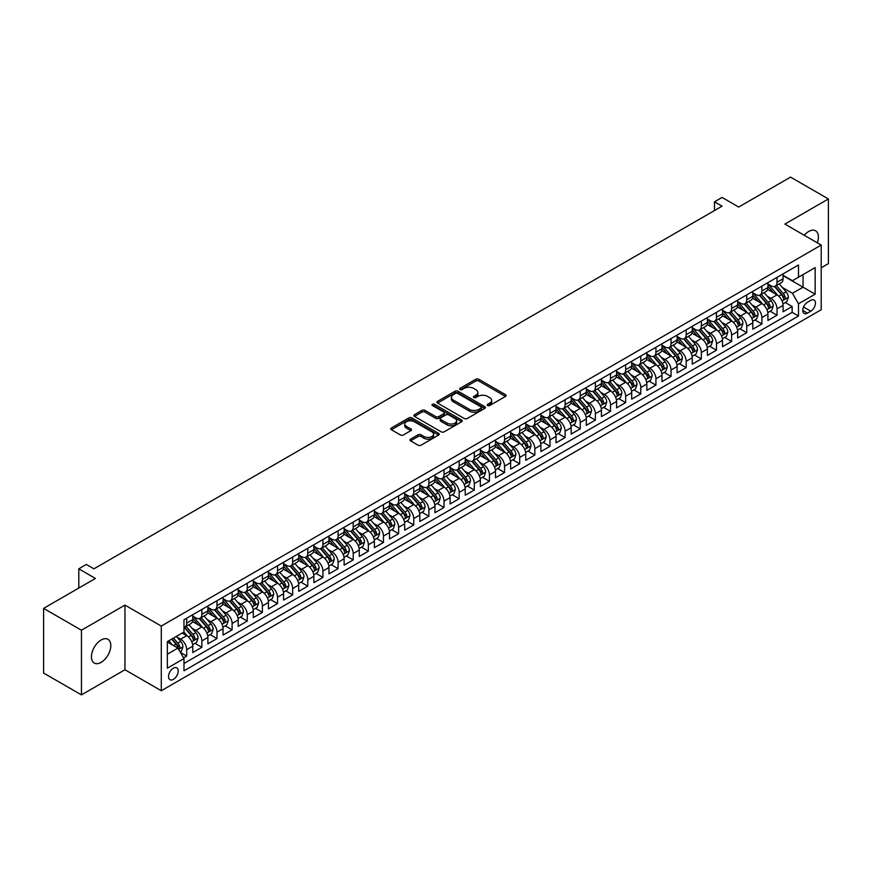 <?xml version="1.0" encoding="UTF-8"?>
<svg xmlns="http://www.w3.org/2000/svg" width="872" height="872" viewBox="0 0 872 872"><rect width="100%" height="100%" fill="white"/><g stroke="black" fill="none" stroke-linecap="round" stroke-linejoin="round"><path stroke-width="1.31" d="M487.655 405.524A1.472 0.85 0 0 0 489.737 405.524L505.52 396.411A2.104 1.21 0 0 0 506.142 395.55A2.104 1.21 0 0 0 505.52 394.7L478.783 379.255A2.104 1.21 0 0 0 475.807 379.255L460.024 388.367A1.472 0.85 0 0 0 459.588 388.977A1.472 0.85 0 0 0 460.024 389.577A1.472 0.85 0 0 0 462.106 389.577L464.144 388.389A6.725 3.88 0 0 1 473.649 388.389L475.883 389.675A6.725 3.88 0 0 1 477.856 392.422A6.725 3.88 0 0 1 475.883 395.169L473.834 396.346A1.472 0.85 0 0 0 473.409 396.945A1.472 0.85 0 0 0 473.834 397.545A1.472 0.85 0 0 0 475.916 397.545L477.965 396.368A6.725 3.88 0 0 1 487.47 396.368L489.704 397.654A6.725 3.88 0 0 1 491.666 400.401A6.725 3.88 0 0 1 489.704 403.147L487.655 404.325A1.472 0.85 0 0 0 487.23 404.924A1.472 0.85 0 0 0 487.655 405.524L487.655 404.325M101.119 662.371A13.701 7.913 120 0 0 110.068 650.305A13.701 7.913 120 0 0 107.965 639.329A13.701 7.913 120 0 0 101.119 640.004A13.701 7.913 120 0 0 92.17 652.082A13.701 7.913 120 0 0 94.263 663.058A13.701 7.913 120 0 0 101.119 662.371M817.326 242.819A13.701 7.913 120 0 0 815.571 230.797A13.701 7.913 120 0 0 808.726 231.472A13.701 7.913 120 0 0 804.278 235.287M173.386 679.375A6.845 3.957 120 0 0 177.866 673.337A6.845 3.957 120 0 0 176.82 667.843A6.845 3.957 120 0 0 173.386 668.192A6.845 3.957 120 0 0 168.917 674.22A6.845 3.957 120 0 0 169.964 679.713A6.845 3.957 120 0 0 173.386 679.375M410.581 439.128A2.104 1.21 0 0 0 409.971 439.989A2.104 1.21 0 0 0 410.581 440.851L418.091 445.178A2.104 1.21 0 0 0 421.056 445.178L438.594 435.052A2.104 1.21 0 0 0 439.205 434.202A2.104 1.21 0 0 0 438.594 433.34L411.846 417.895A2.104 1.21 0 0 0 408.881 417.895L391.343 428.021A2.104 1.21 0 0 0 390.732 428.882A2.104 1.21 0 0 0 391.343 429.733L400.412 434.965A2.104 1.21 0 0 0 403.376 434.965L410.886 430.637A2.104 1.21 0 0 0 411.497 429.776A2.104 1.21 0 0 0 410.886 428.926L406.385 426.332A5.624 3.248 0 0 1 404.739 424.032A5.624 3.248 0 0 1 408.216 421.034A5.624 3.248 0 0 1 414.342 421.743L431.945 431.902A5.624 3.248 0 0 1 433.591 434.202A5.624 3.248 0 0 1 430.114 437.199A5.624 3.248 0 0 1 423.999 436.49L421.056 434.801A2.104 1.21 0 0 0 418.091 434.801L410.581 439.128L410.581 440.851L418.091 436.545L418.091 434.801M821.206 267.78L828.4 263.627L828.4 198.958L790.555 177.114L738.715 207.046L722.071 197.432L714.506 201.803L722.071 206.174L93.925 568.827L86.361 564.457L78.796 568.827L78.796 588.055M81.445 630.216L81.445 694.886L124.958 669.761L124.958 605.092L81.445 630.216L43.6 608.373L95.44 578.441L78.796 568.827M124.958 605.092L161.287 626.063L821.206 245.065L821.206 309.724L161.287 690.733L161.287 626.063M828.4 198.958L784.887 224.082L821.206 245.065M464.296 418.506A2.104 1.21 0 0 0 467.261 418.506L484.799 408.379A2.104 1.21 0 0 0 485.41 407.518A2.104 1.21 0 0 0 484.799 406.668L458.051 391.223A2.104 1.21 0 0 0 455.086 391.223L437.548 401.349A2.104 1.21 0 0 0 436.937 402.199A2.104 1.21 0 0 0 437.548 403.06L464.296 418.506M433.013 405.84A1.472 0.85 0 0 1 434.507 406.058L461.67 421.732L444.164 431.836A2.104 1.21 0 0 1 441.188 431.836L414.451 416.402L414.451 414.68A2.104 1.21 0 0 0 413.829 415.541A2.104 1.21 0 0 0 414.451 416.402M414.451 414.68L421.95 410.352A2.104 1.21 0 0 1 424.926 410.352L435.771 416.609A2.104 1.21 0 0 0 438.736 416.609L443.717 413.742A2.104 1.21 0 0 0 444.328 412.881A2.104 1.21 0 0 0 443.717 412.02L432.425 405.502A1.472 0.85 0 0 1 432 404.902A1.472 0.85 0 0 1 432.904 404.118A1.472 0.85 0 0 1 434.507 404.303L461.691 419.999A2.104 1.21 0 0 1 462.313 420.86A2.104 1.21 0 0 1 461.691 421.721L461.691 419.999M81.445 694.886L43.6 673.042L43.6 608.373M183.567 657.859L186.706 656.038L180.428 652.409M176.853 636.985L180.657 639.176A8.567 4.949 60 0 1 186.706 649.662L192.767 646.163L192.767 652.539L201.846 647.297L194.957 643.329M191.993 628.243L195.797 630.434A8.567 4.949 60 0 1 201.846 640.92L207.896 637.432L207.896 643.808L216.986 638.566L210.098 634.587M207.133 619.502L210.926 621.692A8.567 4.949 60 0 1 216.986 632.178L223.036 628.69L223.036 635.067L232.115 629.824L225.227 625.845M222.262 610.76L226.066 612.962A8.567 4.949 60 0 1 232.115 623.447L238.176 619.948L238.176 626.325L247.256 621.082L240.367 617.114M237.402 602.029L241.195 604.22A8.567 4.949 60 0 1 247.256 614.706L253.305 611.207L253.305 617.594L262.396 612.351L255.507 608.373M252.531 593.287L256.335 595.478A8.567 4.949 60 0 1 262.396 605.964L268.445 602.476L268.445 608.852L277.525 603.609L270.636 599.631M267.671 584.545L271.475 586.747A8.567 4.949 60 0 1 277.525 597.233L283.585 593.734L283.585 600.11L292.665 594.868L285.776 590.889M282.811 575.814L286.605 578.005A8.567 4.949 60 0 1 292.665 588.491L298.715 584.992L298.715 591.369L307.794 586.126L300.916 582.158M297.941 567.072L301.745 569.263A8.567 4.949 60 0 1 307.794 579.749L313.855 576.261L313.855 582.638L322.934 577.395L316.046 573.416M313.081 558.331L316.885 560.522A8.567 4.949 60 0 1 322.934 571.007L328.984 567.519L328.984 573.896L338.074 568.653L331.186 564.674M328.221 549.589L332.014 551.791A8.567 4.949 60 0 1 338.074 562.277L344.124 558.778L344.124 565.154L353.204 559.911L346.315 555.944M343.35 540.858L347.154 543.049A8.567 4.949 60 0 1 353.204 553.535L359.264 550.036L359.264 556.423L368.344 551.18L361.455 547.202M358.49 532.116L362.283 534.307A8.567 4.949 60 0 1 368.344 544.793L374.393 541.305L374.393 547.681L383.473 542.438L376.595 538.46M373.619 523.374L377.423 525.576A8.567 4.949 60 0 1 383.473 536.062L389.533 532.563L389.533 538.94L398.613 533.697L391.724 529.718M388.759 514.644L392.563 516.834A8.567 4.949 60 0 1 398.613 527.32L404.673 523.821L404.673 530.198L413.753 524.955L406.864 520.987M403.9 505.902L407.693 508.093A8.567 4.949 60 0 1 413.753 518.578L419.803 515.09L419.803 521.467L428.882 516.224L422.004 512.245M419.029 497.16L422.833 499.351A8.567 4.949 60 0 1 428.882 509.837L434.943 506.349L434.943 512.725L444.022 507.482L437.134 503.504M434.169 488.418L437.973 490.62A8.567 4.949 60 0 1 444.022 501.106L450.072 497.607L450.072 503.983L459.163 498.74L452.274 494.773M449.298 479.687L453.102 481.878A8.567 4.949 60 0 1 459.163 492.364L465.212 488.865L465.212 495.252L474.292 490.01L467.403 486.031M464.438 470.945L468.242 473.136A8.567 4.949 60 0 1 474.292 483.622L480.352 480.134L480.352 486.511L489.432 481.268L482.543 477.289M479.578 462.204L483.371 464.405A8.567 4.949 60 0 1 489.432 474.891L495.481 471.392L495.481 477.769L504.561 472.526L497.683 468.547M494.707 453.473L498.512 455.664A8.567 4.949 60 0 1 504.561 466.149L510.621 462.651L510.621 469.038L519.701 463.784L512.812 459.817M509.848 444.731L513.652 446.922A8.567 4.949 60 0 1 519.701 457.408L525.762 453.92L525.762 460.296L534.841 455.053L527.952 451.075M524.988 435.989L528.781 438.18A8.567 4.949 60 0 1 534.841 448.677L540.891 445.178L540.891 451.554L549.97 446.311L543.082 442.333M540.117 427.247L543.921 429.449A8.567 4.949 60 0 1 549.97 439.935L556.031 436.436L556.031 442.813L565.111 437.57L558.222 433.602M555.257 418.516L559.05 420.707A8.567 4.949 60 0 1 565.111 431.193L571.16 427.694L571.16 434.082L580.251 428.839L573.362 424.86M570.386 409.775L574.19 411.966A8.567 4.949 60 0 1 580.251 422.451L586.3 418.963L586.3 425.34L595.38 420.097L588.491 416.118M585.526 401.033L589.33 403.235A8.567 4.949 60 0 1 595.38 413.72L601.44 410.222L601.44 416.598L610.52 411.355L603.631 407.377M600.666 392.302L604.46 394.493A8.567 4.949 60 0 1 610.52 404.979L616.569 401.48L616.569 407.867L625.649 402.613L618.771 398.646M615.796 383.56L619.6 385.751A8.567 4.949 60 0 1 625.649 396.237L631.71 392.749L631.71 399.125L640.789 393.882L633.9 389.904M630.936 374.818L634.74 377.009A8.567 4.949 60 0 1 640.789 387.506L646.839 384.007L646.839 390.384L655.929 385.141L649.041 381.162M646.076 366.077L649.869 368.278A8.567 4.949 60 0 1 655.929 378.764L661.979 375.265L661.979 381.642L671.058 376.399L664.17 372.431M661.205 357.346L665.009 359.537A8.567 4.949 60 0 1 671.058 370.022L677.119 366.523L677.119 372.911L686.199 367.668L679.31 363.689M676.345 348.604L680.138 350.795A8.567 4.949 60 0 1 686.199 361.281L692.248 357.793L692.248 364.169L701.339 358.926L694.45 354.948M691.474 339.862L695.278 342.064A8.567 4.949 60 0 1 701.339 352.55L707.388 349.051L707.388 355.427L716.468 350.184L709.579 346.206M706.614 331.131L710.418 333.322A8.567 4.949 60 0 1 716.468 343.808L722.528 340.309L722.528 346.696L731.608 341.443L724.719 337.475M721.754 322.389L725.548 324.58A8.567 4.949 60 0 1 731.608 335.066L737.658 331.578L737.658 337.955L746.737 332.712L739.859 328.733M736.884 313.648L740.688 315.838A8.567 4.949 60 0 1 746.737 326.335L752.798 322.836L752.798 329.213L761.877 323.97L754.989 319.991M752.024 304.906L755.828 307.108A8.567 4.949 60 0 1 761.877 317.593L767.927 314.094L767.927 320.471L777.017 315.228L777.017 308.852A8.567 4.949 -120 0 0 770.957 298.366L767.164 296.175M770.129 311.26L777.017 315.228M192.767 646.163A8.567 4.949 -120 0 0 186.706 635.677L182.172 633.061M207.896 637.432A8.567 4.949 -120 0 0 201.846 626.935L192.483 621.54M223.036 628.69A8.567 4.949 -120 0 0 216.986 618.204L207.623 612.798M238.176 619.948A8.567 4.949 -120 0 0 232.115 609.463L222.763 604.056M253.305 611.207A8.567 4.949 -120 0 0 247.256 600.721L237.893 595.314M268.445 602.476A8.567 4.949 -120 0 0 262.396 591.99L253.033 586.584M283.585 593.734A8.567 4.949 -120 0 0 277.525 583.248L268.162 577.842M298.715 584.992A8.567 4.949 -120 0 0 292.665 574.506L283.302 569.1M313.855 576.261A8.567 4.949 -120 0 0 307.794 565.764L298.442 560.369M328.984 567.519A8.567 4.949 -120 0 0 322.934 557.034L313.571 551.627M344.124 558.778A8.567 4.949 -120 0 0 338.074 548.292L328.711 542.885M359.264 550.036A8.567 4.949 -120 0 0 353.204 539.55L343.841 534.155M374.393 541.305A8.567 4.949 -120 0 0 368.344 530.819L358.981 525.413M389.533 532.563A8.567 4.949 -120 0 0 383.473 522.077L374.121 516.671M404.673 523.821A8.567 4.949 -120 0 0 398.613 513.336L389.25 507.929M419.803 515.09A8.567 4.949 -120 0 0 413.753 504.594L404.39 499.198M434.943 506.349A8.567 4.949 -120 0 0 428.882 495.863L419.53 490.456M450.072 497.607A8.567 4.949 -120 0 0 444.022 487.121L434.659 481.715M465.212 488.865A8.567 4.949 -120 0 0 459.163 478.379L449.799 472.984M480.352 480.134A8.567 4.949 -120 0 0 474.292 469.648L464.929 464.242M495.481 471.392A8.567 4.949 -120 0 0 489.432 460.907L480.069 455.5M510.621 462.651A8.567 4.949 -120 0 0 504.561 452.165L495.209 446.758M525.762 453.92A8.567 4.949 -120 0 0 519.701 443.423L510.338 438.027M540.891 445.178A8.567 4.949 -120 0 0 534.841 434.692L525.478 429.286M556.031 436.436A8.567 4.949 -120 0 0 549.97 425.95L540.618 420.544M571.16 427.694A8.567 4.949 -120 0 0 565.111 417.208L555.747 411.813M586.3 418.963A8.567 4.949 -120 0 0 580.251 408.478L570.888 403.071M601.44 410.222A8.567 4.949 -120 0 0 595.38 399.736L586.017 394.329M616.569 401.48A8.567 4.949 -120 0 0 610.52 390.994L601.157 385.588M631.71 392.749A8.567 4.949 -120 0 0 625.649 382.252L616.297 376.857M646.839 384.007A8.567 4.949 -120 0 0 640.789 373.521L631.426 368.115M661.979 375.265A8.567 4.949 -120 0 0 655.929 364.779L646.566 359.373M677.119 366.523A8.567 4.949 -120 0 0 671.058 356.038L661.706 350.642M692.248 357.793A8.567 4.949 -120 0 0 686.199 347.307L676.836 341.9M707.388 349.051A8.567 4.949 -120 0 0 701.339 338.565L691.976 333.159M722.528 340.309A8.567 4.949 -120 0 0 716.468 329.823L707.105 324.417M737.658 331.578A8.567 4.949 -120 0 0 731.608 321.081L722.245 315.686M752.798 322.836A8.567 4.949 -120 0 0 746.737 312.35L737.385 306.944M767.927 314.094A8.567 4.949 -120 0 0 761.877 303.609L752.514 298.202M810.764 300.371L807.439 302.301A6.638 3.826 120 0 0 803.101 308.143A6.638 3.826 120 0 0 804.115 313.462A6.638 3.826 120 0 0 807.439 313.135L810.764 311.217A6.638 3.826 120 0 0 815.102 305.363A6.638 3.826 120 0 0 814.088 300.044A6.638 3.826 120 0 0 810.764 300.371M167.337 654.207L177.932 648.092L183.981 658.578L183.981 670.808L798.501 316.024L798.501 303.783L792.452 293.297L782.293 287.433M183.981 658.578L167.337 668.192L167.337 641.618L183.981 632.004L183.981 619.774L798.501 264.979L798.501 277.22L815.157 267.606L815.157 294.169L798.501 303.783M192.767 616.101L195.797 617.856A8.567 4.949 60 0 0 200.07 618.281L206.13 614.782A8.567 4.949 -120 0 0 207.896 610.858L207.896 605.964M207.896 607.37L210.926 609.114A8.567 4.949 60 0 0 215.21 609.539L221.259 606.04A8.567 4.949 -120 0 0 223.036 602.127L223.036 597.233M223.036 598.628L226.066 600.372A8.567 4.949 60 0 0 230.35 600.797L236.399 597.298A8.567 4.949 -120 0 0 238.176 593.385L238.176 588.491M238.176 589.886L241.195 591.641A8.567 4.949 60 0 0 245.479 592.055L251.539 588.567A8.567 4.949 -120 0 0 253.305 584.643L253.305 579.749M253.305 581.144L256.335 582.899A8.567 4.949 60 0 0 260.619 583.324L266.669 579.826A8.567 4.949 -120 0 0 268.445 575.902L268.445 571.007M268.445 572.413L271.475 574.158A8.567 4.949 60 0 0 275.748 574.583L281.809 571.084A8.567 4.949 -120 0 0 283.585 567.171L283.585 562.277M283.585 563.672L286.605 565.416A8.567 4.949 60 0 0 290.888 565.841L296.949 562.353A8.567 4.949 -120 0 0 298.715 558.429L298.715 553.535M298.715 554.93L301.745 556.685A8.567 4.949 60 0 0 306.028 557.11L312.078 553.611A8.567 4.949 -120 0 0 313.855 549.687L313.855 544.793M313.855 546.199L316.885 547.943A8.567 4.949 60 0 0 321.158 548.368L327.218 544.869A8.567 4.949 -120 0 0 328.984 540.956L328.984 536.062M328.984 537.457L332.014 539.201A8.567 4.949 60 0 0 336.298 539.626L342.347 536.127A8.567 4.949 -120 0 0 344.124 532.214L344.124 527.32M344.124 528.715L347.154 530.47A8.567 4.949 60 0 0 351.438 530.885L357.487 527.397A8.567 4.949 -120 0 0 359.264 523.473L359.264 518.578M359.264 519.974L362.283 521.729A8.567 4.949 60 0 0 366.567 522.154L372.627 518.655A8.567 4.949 -120 0 0 374.393 514.731L374.393 509.837M374.393 511.243L377.423 512.987A8.567 4.949 60 0 0 381.707 513.412L387.757 509.913A8.567 4.949 -120 0 0 389.533 506L389.533 501.106M389.533 502.501L392.563 504.245A8.567 4.949 60 0 0 396.836 504.67L402.897 501.182A8.567 4.949 -120 0 0 404.673 497.258L404.673 492.364M404.673 493.759L407.693 495.514A8.567 4.949 60 0 0 411.976 495.939L418.026 492.44A8.567 4.949 -120 0 0 419.803 488.516L419.803 483.622M419.803 485.028L422.833 486.772A8.567 4.949 60 0 0 427.117 487.197L433.166 483.698A8.567 4.949 -120 0 0 434.943 479.785L434.943 474.891M434.943 476.286L437.973 478.03A8.567 4.949 60 0 0 442.246 478.456L448.306 474.957A8.567 4.949 -120 0 0 450.072 471.043L450.072 466.149M450.072 467.545L453.102 469.3A8.567 4.949 60 0 0 457.386 469.714L463.435 466.226A8.567 4.949 -120 0 0 465.212 462.302L465.212 457.408M465.212 458.803L468.242 460.558A8.567 4.949 60 0 0 472.526 460.983L478.575 457.484A8.567 4.949 -120 0 0 480.352 453.56L480.352 448.666M480.352 450.072L483.371 451.816A8.567 4.949 60 0 0 487.655 452.241L493.716 448.742A8.567 4.949 -120 0 0 495.481 444.829L495.481 439.935M495.481 441.33L498.512 443.074A8.567 4.949 60 0 0 502.795 443.499L508.845 440.011A8.567 4.949 -120 0 0 510.621 436.087L510.621 431.193M510.621 432.588L513.652 434.343A8.567 4.949 60 0 0 517.924 434.768L523.985 431.269A8.567 4.949 -120 0 0 525.762 427.345L525.762 422.451M525.762 423.857L528.781 425.601A8.567 4.949 60 0 0 533.065 426.027L539.114 422.528A8.567 4.949 -120 0 0 540.891 418.615L540.891 413.72M540.891 415.116L543.921 416.86A8.567 4.949 60 0 0 548.205 417.285L554.254 413.786A8.567 4.949 -120 0 0 556.031 409.873L556.031 404.979M556.031 406.374L559.05 408.129A8.567 4.949 60 0 0 563.334 408.543L569.394 405.055A8.567 4.949 -120 0 0 571.16 401.131L571.16 396.237M571.16 397.632L574.19 399.387A8.567 4.949 60 0 0 578.474 399.812L584.523 396.313A8.567 4.949 -120 0 0 586.3 392.389L586.3 387.495M586.3 388.901L589.33 390.645A8.567 4.949 60 0 0 593.603 391.07L599.663 387.571A8.567 4.949 -120 0 0 601.44 383.658L601.44 378.764M601.44 380.159L604.46 381.903A8.567 4.949 60 0 0 608.743 382.328L614.804 378.84A8.567 4.949 -120 0 0 616.569 374.916L616.569 370.022M616.569 371.418L619.6 373.172A8.567 4.949 60 0 0 623.883 373.598L629.933 370.099A8.567 4.949 -120 0 0 631.71 366.175L631.71 361.281M631.71 362.687L634.74 364.431A8.567 4.949 60 0 0 639.013 364.856L645.073 361.357A8.567 4.949 -120 0 0 646.839 357.444L646.839 352.55M646.839 353.945L649.869 355.689A8.567 4.949 60 0 0 654.153 356.114L660.202 352.615A8.567 4.949 -120 0 0 661.979 348.702L661.979 343.808M661.979 345.203L665.009 346.958A8.567 4.949 60 0 0 669.293 347.372L675.342 343.884A8.567 4.949 -120 0 0 677.119 339.96L677.119 335.066M677.119 336.461L680.138 338.216A8.567 4.949 60 0 0 684.422 338.641L690.482 335.142A8.567 4.949 -120 0 0 692.248 331.218L692.248 326.324M692.248 327.73L695.278 329.474A8.567 4.949 60 0 0 699.562 329.899L705.612 326.401A8.567 4.949 -120 0 0 707.388 322.487L707.388 317.593M707.388 318.988L710.418 320.733A8.567 4.949 60 0 0 714.691 321.158L720.752 317.67A8.567 4.949 -120 0 0 722.528 313.746L722.528 308.852M722.528 310.247L725.548 312.002A8.567 4.949 60 0 0 729.831 312.427L735.892 308.928A8.567 4.949 -120 0 0 737.658 305.004L737.658 300.11M737.658 301.516L740.688 303.26A8.567 4.949 60 0 0 744.971 303.685L751.021 300.186A8.567 4.949 -120 0 0 752.798 296.273L752.798 291.379M752.798 292.774L755.828 294.518A8.567 4.949 60 0 0 760.101 294.943L766.161 291.444A8.567 4.949 -120 0 0 767.927 287.531L767.927 282.637M183.981 663.472L792.147 312.35L792.147 306.497L783.067 311.74L783.067 305.353A8.567 4.949 -120 0 0 777.017 294.867L767.654 289.471M767.927 284.032L770.957 285.787A8.567 4.949 -120 0 0 775.241 286.201A8.567 4.949 -120 0 0 777.017 282.288L777.017 277.394M775.241 286.201L781.29 282.713A8.567 4.949 -120 0 0 783.067 278.789L783.067 273.895M186.706 618.204L186.706 623.099A8.567 4.949 60 0 1 184.94 627.012A8.567 4.949 60 0 1 183.981 627.36M184.94 627.012L190.99 623.524A8.567 4.949 -120 0 0 192.767 619.6L192.767 614.706M201.846 609.463L201.846 614.357A8.567 4.949 60 0 1 200.07 618.281M216.986 600.721L216.986 605.615A8.567 4.949 60 0 1 215.21 609.539M232.115 591.99L232.115 596.884A8.567 4.949 60 0 1 230.35 600.797M247.256 583.248L247.256 588.142A8.567 4.949 60 0 1 245.479 592.055M262.396 574.506L262.396 579.4A8.567 4.949 60 0 1 260.619 583.324M277.525 565.764L277.525 570.659A8.567 4.949 60 0 1 275.748 574.583M292.665 557.034L292.665 561.928A8.567 4.949 60 0 1 290.888 565.841M307.794 548.292L307.794 553.186A8.567 4.949 60 0 1 306.028 557.11M322.934 539.55L322.934 544.444A8.567 4.949 60 0 1 321.158 548.368M338.074 530.819L338.074 535.713A8.567 4.949 60 0 1 336.298 539.626M353.204 522.077L353.204 526.971A8.567 4.949 60 0 1 351.438 530.885M368.344 513.336L368.344 518.23A8.567 4.949 60 0 1 366.567 522.154M383.473 504.594L383.473 509.488A8.567 4.949 60 0 1 381.707 513.412M398.613 495.863L398.613 500.757A8.567 4.949 60 0 1 396.836 504.67M413.753 487.121L413.753 492.015A8.567 4.949 60 0 1 411.976 495.939M428.882 478.379L428.882 483.273A8.567 4.949 60 0 1 427.117 487.197M444.022 469.648L444.022 474.542A8.567 4.949 60 0 1 442.246 478.456M459.163 460.907L459.163 465.801A8.567 4.949 60 0 1 457.386 469.714M474.292 452.165L474.292 457.059A8.567 4.949 60 0 1 472.526 460.983M489.432 443.423L489.432 448.317A8.567 4.949 60 0 1 487.655 452.241M504.561 434.692L504.561 439.586A8.567 4.949 60 0 1 502.795 443.499M519.701 425.95L519.701 430.844A8.567 4.949 60 0 1 517.924 434.768M534.841 417.208L534.841 422.103A8.567 4.949 60 0 1 533.065 426.027M549.97 408.478L549.97 413.372A8.567 4.949 60 0 1 548.205 417.285M565.111 399.736L565.111 404.63A8.567 4.949 60 0 1 563.334 408.543M580.251 390.994L580.251 395.888A8.567 4.949 60 0 1 578.474 399.812M595.38 382.252L595.38 387.146A8.567 4.949 60 0 1 593.603 391.07M610.52 373.521L610.52 378.415A8.567 4.949 60 0 1 608.743 382.328M625.649 364.779L625.649 369.673A8.567 4.949 60 0 1 623.883 373.598M640.789 356.038L640.789 360.932A8.567 4.949 60 0 1 639.013 364.856M655.929 347.307L655.929 352.201A8.567 4.949 60 0 1 654.153 356.114M671.058 338.565L671.058 343.459A8.567 4.949 60 0 1 669.293 347.372M686.199 329.823L686.199 334.717A8.567 4.949 60 0 1 684.422 338.641M701.339 321.081L701.339 325.975A8.567 4.949 60 0 1 699.562 329.899M716.468 312.35L716.468 317.245A8.567 4.949 60 0 1 714.691 321.158M731.608 303.609L731.608 308.503A8.567 4.949 60 0 1 729.831 312.427M746.737 294.867L746.737 299.761A8.567 4.949 60 0 1 744.971 303.685M761.877 286.136L761.877 291.03A8.567 4.949 60 0 1 760.101 294.943M761.877 317.593L761.877 323.97M746.737 326.335L746.737 332.712M731.608 335.066L731.608 341.443M716.468 343.808L716.468 350.184M701.339 352.55L701.339 358.926M686.199 361.281L686.199 367.668M671.058 370.022L671.058 376.399M655.929 378.764L655.929 385.141M640.789 387.506L640.789 393.882M625.649 396.237L625.649 402.613M610.52 404.979L610.52 411.355M595.38 413.72L595.38 420.097M580.251 422.451L580.251 428.839M565.111 431.193L565.111 437.57M549.97 439.935L549.97 446.311M534.841 448.677L534.841 455.053M519.701 457.408L519.701 463.784M504.561 466.149L504.561 472.526M489.432 474.891L489.432 481.268M474.292 483.622L474.292 490.01M459.163 492.364L459.163 498.74M444.022 501.106L444.022 507.482M428.882 509.837L428.882 516.224M413.753 518.578L413.753 524.955M398.613 527.32L398.613 533.697M383.473 536.062L383.473 542.438M368.344 544.793L368.344 551.18M353.204 553.535L353.204 559.911M338.074 562.277L338.074 568.653M322.934 571.007L322.934 577.395M307.794 579.749L307.794 586.126M292.665 588.491L292.665 594.868M277.525 597.233L277.525 603.609M262.396 605.964L262.396 612.351M247.256 614.706L247.256 621.082M232.115 623.447L232.115 629.824M216.986 632.178L216.986 638.566M201.846 640.92L201.846 647.297M186.706 649.662L186.706 656.038M177.932 648.092L167.337 641.966M792.452 293.297L803.047 287.182L803.047 274.593L815.157 267.606M783.067 275.65L815.157 294.169M783.067 275.29L792.452 280.719L798.501 277.22M124.958 669.761L161.287 690.733M714.506 201.803L714.506 210.544M785.258 302.519L792.147 306.497M792.147 312.35L798.501 316.024M488.244 405.731L489.704 404.891A6.725 3.88 0 0 0 491.666 402.145L491.666 400.401M477.856 392.422L477.856 394.177A6.725 3.88 0 0 1 475.883 396.913L474.423 397.752M505.498 396.433L478.783 381.01A2.104 1.21 0 0 0 475.807 381.01L460.612 389.784M484.799 406.668L484.799 408.379L458.051 392.967A2.104 1.21 0 0 0 455.086 392.967L437.581 403.082M481.082 408.118A1.472 0.85 0 0 0 481.508 407.518A1.472 0.85 0 0 0 481.082 406.919L457.604 393.37A1.472 0.85 0 0 0 455.533 393.37L453.375 394.613A6.725 3.88 0 0 0 451.402 397.36A6.725 3.88 0 0 0 453.375 400.106L469.419 409.36A6.725 3.88 0 0 0 478.924 409.36L481.082 408.118L481.082 409.873A1.472 0.85 0 0 0 481.508 409.273L481.508 407.518M451.402 397.36L451.402 399.103A6.725 3.88 0 0 0 453.375 401.85L453.375 400.106M481.082 409.873L478.924 411.115A6.725 3.88 0 0 1 469.419 411.115L453.375 401.85M414.473 416.413L421.95 412.096L421.95 410.352M444.328 412.881L444.328 414.625A2.104 1.21 0 0 1 443.717 415.486L438.736 418.364A2.104 1.21 0 0 1 435.771 418.364L424.926 412.096A2.104 1.21 0 0 0 421.95 412.096M447.02 423.116A5.624 3.248 0 0 0 453.146 423.814A5.624 3.248 0 0 0 456.612 420.816A5.624 3.248 0 0 0 454.966 418.527L448.764 414.941A2.104 1.21 0 0 0 445.799 414.941L440.818 417.819A2.104 1.21 0 0 0 440.207 418.669A2.104 1.21 0 0 0 440.818 419.53L447.02 423.116L447.02 424.86A5.624 3.248 0 0 0 453.146 425.558A5.624 3.248 0 0 0 456.612 422.56L456.612 420.816M440.207 418.669L440.207 420.424A2.104 1.21 0 0 0 440.818 421.274L440.818 419.53M447.02 424.86L440.818 421.274M433.591 434.202L433.591 435.946A5.624 3.248 0 0 1 430.114 438.943A5.624 3.248 0 0 1 423.999 438.235L421.056 436.545A2.104 1.21 0 0 0 418.091 436.545M404.739 424.032L404.739 425.776A5.624 3.248 0 0 0 406.385 428.076L406.385 426.332M410.886 428.926L410.886 430.637L406.385 428.076M438.562 435.074L411.846 419.65A2.104 1.21 0 0 0 408.881 419.65L391.375 429.754L391.343 428.021M782.936 303.859L786.849 301.603L788.364 297.232A5.668 3.27 -120 0 0 786.152 291.902L779.241 283.901M777.857 295.423L769.649 285.929A16.372 9.45 -120 0 0 767.927 284.13M773.355 292.763L768.766 287.444A13.592 7.848 -120 0 0 767.927 286.539M774.467 286.517L781.465 294.616A5.668 3.27 60 0 1 783.481 298.518C784.342 299.663 784.942 299.314 785.301 297.472A5.668 3.27 -120 0 0 783.285 293.559L776.363 285.558M774.881 286.387L782.391 295.085A2.889 1.668 60 0 1 783.121 296.218L785.301 297.472M783.481 298.518L783.895 299.194M767.807 312.601L771.72 310.334L773.224 305.963A5.668 3.27 -120 0 0 771.022 300.644L764.101 292.632M762.717 304.165L754.52 294.671A16.372 9.45 -120 0 0 752.798 292.872M758.226 301.494L753.637 296.186A13.592 7.848 -120 0 0 752.798 295.27M759.338 295.248L766.325 303.347A5.668 3.27 60 0 1 768.352 307.26C769.202 308.405 769.812 308.045 770.161 306.214A5.668 3.27 -120 0 0 768.145 302.301L761.223 294.3M759.741 295.118L767.262 303.827A2.889 1.668 60 0 1 767.992 304.949L770.161 306.214M768.352 307.26L768.766 307.936M752.667 321.332L756.58 319.076L758.095 314.705A5.668 3.27 -120 0 0 755.882 309.386L748.972 301.374M747.587 312.906L739.38 303.402A16.372 9.45 -120 0 0 737.658 301.603M743.086 310.236L738.497 304.928A13.592 7.848 -120 0 0 737.658 304.012M744.198 303.99L751.195 312.089A5.668 3.27 60 0 1 753.212 316.002C754.062 317.136 754.672 316.787 755.032 314.945A5.668 3.27 -120 0 0 753.005 311.042L746.094 303.031M744.612 303.859L752.122 312.558A2.889 1.668 60 0 1 752.852 313.691L755.032 314.945M753.212 316.002L753.626 316.667M737.538 330.074L741.44 327.818L742.955 323.447A5.668 3.27 -120 0 0 740.753 318.117L733.832 310.116M732.447 321.637L724.251 312.143A16.372 9.45 -120 0 0 722.528 310.345M727.946 318.978L723.357 313.669A13.592 7.848 -120 0 0 722.528 312.754M729.057 312.732L736.055 320.831A5.668 3.27 60 0 1 738.083 324.733C738.933 325.877 739.532 325.529 739.892 323.686A5.668 3.27 -120 0 0 737.876 319.784L730.954 311.773M729.472 312.601L736.993 321.299A2.889 1.668 60 0 1 737.712 322.433L739.892 323.686M738.083 324.733L738.486 325.409M722.398 338.816L726.311 336.559L727.826 332.188A5.668 3.27 -120 0 0 725.613 326.858L718.692 318.847M717.307 330.379L709.11 320.885A16.372 9.45 -120 0 0 707.388 319.087M712.816 327.719L708.228 322.4A13.592 7.848 -120 0 0 707.388 321.485M713.928 321.474L720.915 329.572A5.668 3.27 60 0 1 722.943 333.475C723.793 334.619 724.403 334.27 724.763 332.428A5.668 3.27 -120 0 0 722.735 328.515L715.825 320.515M714.332 321.332L721.853 330.041A2.889 1.668 60 0 1 722.583 331.164L724.763 332.428M722.943 333.475L723.357 334.15M707.257 347.547L711.171 345.29L712.686 340.919A5.668 3.27 -120 0 0 710.473 335.6L703.562 327.589M702.178 339.121L693.97 329.627A16.372 9.45 -120 0 0 692.248 327.818M697.676 336.45L693.087 331.142A13.592 7.848 -120 0 0 692.248 330.226M698.788 330.205L705.786 338.303A5.668 3.27 60 0 1 707.802 342.216C708.663 343.35 709.263 343.001 709.623 341.17A5.668 3.27 -120 0 0 707.595 337.257L700.685 329.245M699.202 330.074L706.712 338.772A2.889 1.668 60 0 1 707.443 339.906L709.623 341.17M707.802 342.216L708.217 342.881M692.128 356.288L696.041 354.032L697.546 349.661A5.668 3.27 -120 0 0 695.344 344.331L688.422 336.33M687.038 347.852L678.841 338.358A16.372 9.45 -120 0 0 677.119 336.559M682.536 345.192L677.958 339.884A13.592 7.848 -120 0 0 677.119 338.968M683.648 338.946L690.646 347.045A5.668 3.27 60 0 1 692.673 350.947C693.523 352.092 694.123 351.743 694.483 349.901A5.668 3.27 -120 0 0 692.466 345.999L685.545 337.987M684.062 338.816L691.583 347.514A2.889 1.668 60 0 1 692.313 348.647L694.483 349.901M692.673 350.947L693.087 351.623M676.988 365.03L680.901 362.774L682.416 358.403A5.668 3.27 -120 0 0 680.204 353.073L673.293 345.072M671.898 356.594L663.701 347.1A16.372 9.45 -120 0 0 661.979 345.301M667.407 353.934L662.818 348.615A13.592 7.848 -120 0 0 661.979 347.71M668.519 347.688L675.517 355.787A5.668 3.27 60 0 1 677.533 359.689C678.383 360.834 678.994 360.485 679.353 358.643A5.668 3.27 -120 0 0 677.326 354.73L670.415 346.729M668.933 347.557L676.443 356.256A2.889 1.668 60 0 1 677.173 357.389L679.353 358.643M677.533 359.689L677.947 360.365M661.848 373.772L665.761 371.505L667.276 367.134A5.668 3.27 -120 0 0 665.063 361.815L658.153 353.803M656.769 365.335L648.561 355.841A16.372 9.45 -120 0 0 646.839 354.032M652.267 362.665L647.678 357.357A13.592 7.848 -120 0 0 646.839 356.441M653.379 356.419L660.377 364.518A5.668 3.27 60 0 1 662.393 368.431C663.254 369.575 663.854 369.216 664.213 367.385A5.668 3.27 -120 0 0 662.197 363.471L655.275 355.471M653.793 356.288L661.314 364.997A2.889 1.668 60 0 1 662.033 366.12L664.213 367.385M662.393 368.431L662.807 369.107M646.719 382.503L650.632 380.247L652.136 375.876A5.668 3.27 -120 0 0 649.934 370.556L643.013 362.545M641.629 374.077L633.432 364.572A16.372 9.45 -120 0 0 631.71 362.774M637.138 371.407L632.549 366.098A13.592 7.848 -120 0 0 631.71 365.183M638.25 365.161L645.236 373.26A5.668 3.27 60 0 1 647.264 377.173C648.114 378.306 648.724 377.958 649.084 376.115A5.668 3.27 -120 0 0 647.057 372.213L640.135 364.202M638.653 365.03L646.174 373.728A2.889 1.668 60 0 1 646.904 374.862L649.084 376.115M647.264 377.173L647.678 377.838M631.579 391.245L635.492 388.988L637.007 384.617A5.668 3.27 -120 0 0 634.794 379.287L627.884 371.287M626.499 382.808L618.292 373.314A16.372 9.45 -120 0 0 616.569 371.516M621.998 380.148L617.409 374.84A13.592 7.848 -120 0 0 616.569 373.925M623.109 373.903L630.107 382.001A5.668 3.27 60 0 1 632.124 385.904C632.974 387.048 633.584 386.699 633.944 384.857A5.668 3.27 -120 0 0 631.917 380.955L625.006 372.944M623.524 373.772L631.034 382.47A2.889 1.668 60 0 1 631.764 383.604L633.944 384.857M632.124 385.904L632.538 386.579M616.449 399.986L620.352 397.73L621.867 393.359A5.668 3.27 -120 0 0 619.665 388.029L612.744 380.018M611.359 391.55L603.162 382.056A16.372 9.45 -120 0 0 601.44 380.257M606.858 388.879L602.269 383.571A13.592 7.848 -120 0 0 601.44 382.655M607.969 382.645L614.967 390.743A5.668 3.27 60 0 1 616.995 394.645C617.845 395.79 618.444 395.441 618.804 393.599A5.668 3.27 -120 0 0 616.787 389.686L609.866 381.685M608.384 382.503L615.904 391.212A2.889 1.668 60 0 1 616.624 392.335L618.804 393.599M616.995 394.645L617.398 395.321M601.309 408.717L605.223 406.461L606.738 402.09A5.668 3.27 -120 0 0 604.525 396.771L597.603 388.759M596.219 400.292L588.022 390.798A16.372 9.45 -120 0 0 586.3 388.988M591.728 397.621L587.139 392.313A13.592 7.848 -120 0 0 586.3 391.397M592.84 391.375L599.827 399.474A5.668 3.27 60 0 1 601.854 403.387C602.705 404.521 603.315 404.172 603.675 402.341A5.668 3.27 -120 0 0 601.647 398.428L594.737 390.416M593.243 391.245L600.764 399.943A2.889 1.668 60 0 1 601.495 401.076L603.675 402.341M601.854 403.387L602.269 404.052M586.169 417.459L590.082 415.203L591.598 410.832A5.668 3.27 -120 0 0 589.385 405.502L582.474 397.501M581.09 409.023L572.882 399.529A16.372 9.45 -120 0 0 571.16 397.73M576.588 406.363L571.999 401.055A13.592 7.848 -120 0 0 571.16 400.139M577.7 400.117L584.698 408.216A5.668 3.27 60 0 1 586.714 412.118C587.575 413.263 588.175 412.914 588.535 411.072A5.668 3.27 -120 0 0 586.507 407.17L579.597 399.158M578.114 399.986L585.624 408.685A2.889 1.668 60 0 1 586.355 409.818L588.535 411.072M586.714 412.118L587.129 412.794M571.04 426.201L574.953 423.945L576.457 419.574A5.668 3.27 -120 0 0 574.256 414.244L567.334 406.243M565.95 417.764L557.753 408.27A16.372 9.45 -120 0 0 556.031 406.472M561.448 415.105L556.87 409.786A13.592 7.848 -120 0 0 556.031 408.881M562.56 408.859L569.558 416.958A5.668 3.27 60 0 1 571.585 420.86C572.435 422.004 573.046 421.656 573.394 419.814A5.668 3.27 -120 0 0 571.378 415.9L564.457 407.9M562.974 408.728L570.495 417.426A2.889 1.668 60 0 1 571.225 418.56L573.394 419.814M571.585 420.86L571.999 421.536M555.9 434.943L559.813 432.675L561.328 428.305A5.668 3.27 -120 0 0 559.116 422.985L552.205 414.974M550.81 426.506L542.613 417.012A16.372 9.45 -120 0 0 540.891 415.203M546.319 423.836L541.73 418.527A13.592 7.848 -120 0 0 540.891 417.612M547.431 417.59L554.428 425.689A5.668 3.27 60 0 1 556.445 429.602C557.295 430.746 557.906 430.387 558.265 428.555A5.668 3.27 -120 0 0 556.238 424.642L549.327 416.642M547.845 417.459L555.355 426.168A2.889 1.668 60 0 1 556.085 427.291L558.265 428.555M556.445 429.602L556.859 430.278M540.76 443.674L544.673 441.417L546.188 437.046A5.668 3.27 -120 0 0 543.975 431.727L537.065 423.716M535.681 435.248L527.473 425.743A16.372 9.45 -120 0 0 525.762 423.945M531.179 432.577L526.59 427.269A13.592 7.848 -120 0 0 525.762 426.353M532.291 426.332L539.288 434.43A5.668 3.27 60 0 1 541.316 438.344C542.166 439.477 542.765 439.128 543.125 437.286A5.668 3.27 -120 0 0 541.109 433.384L534.187 425.373M532.705 426.201L540.226 434.899A2.889 1.668 60 0 1 540.945 436.033L543.125 437.286M541.316 438.344L541.719 439.008M525.631 452.415L529.544 450.159L531.048 445.788A5.668 3.27 -120 0 0 528.846 440.458L521.925 432.458M520.54 443.979L512.344 434.485A16.372 9.45 -120 0 0 510.621 432.686M516.05 441.319L511.461 436.011A13.592 7.848 -120 0 0 510.621 435.095M517.161 435.074L524.148 443.172A5.668 3.27 60 0 1 526.176 447.074C527.026 448.219 527.636 447.87 527.996 446.028A5.668 3.27 -120 0 0 525.969 442.126L519.058 434.114M517.565 434.943L525.086 443.641A2.889 1.668 60 0 1 525.816 444.775L527.996 446.028M526.176 447.074L526.59 447.75M510.491 461.157L514.404 458.901L515.919 454.53A5.668 3.27 -120 0 0 513.706 449.2L506.796 441.188M505.411 452.721L497.204 443.227A16.372 9.45 -120 0 0 495.481 441.428M500.91 450.05L496.321 444.742A13.592 7.848 -120 0 0 495.481 443.826M502.021 443.815L509.019 451.914A5.668 3.27 60 0 1 511.036 455.816C511.886 456.961 512.496 456.612 512.856 454.77A5.668 3.27 -120 0 0 510.829 450.857L503.918 442.856M502.436 443.674L509.946 452.383A2.889 1.668 60 0 1 510.676 453.505L512.856 454.77M511.036 455.816L511.45 456.492M495.361 469.888L499.264 467.632L500.779 463.261A5.668 3.27 -120 0 0 498.577 457.942L491.655 449.93M490.271 461.462L482.074 451.969A16.372 9.45 -120 0 0 480.352 450.159M485.769 458.792L481.18 453.484A13.592 7.848 -120 0 0 480.352 452.568M486.881 452.546L493.879 460.645A5.668 3.27 60 0 1 495.906 464.558C496.757 465.692 497.356 465.343 497.716 463.512A5.668 3.27 -120 0 0 495.699 459.599L488.778 451.587M487.295 452.415L494.816 461.114A2.889 1.668 60 0 1 495.536 462.247L497.716 463.512M495.906 464.558L496.321 465.223M480.221 478.63L484.134 476.374L485.65 472.003A5.668 3.27 -120 0 0 483.437 466.673L476.526 458.672M475.131 470.193L466.934 460.699A16.372 9.45 -120 0 0 465.212 458.901M470.64 467.534L466.051 462.225A13.592 7.848 -120 0 0 465.212 461.31M471.752 461.288L478.739 469.387A5.668 3.27 60 0 1 480.766 473.289C481.617 474.433 482.227 474.085 482.587 472.243A5.668 3.27 -120 0 0 480.559 468.34L473.649 460.329M472.155 461.157L479.676 469.855A2.889 1.668 60 0 1 480.407 470.989L482.587 472.243M480.766 473.289L481.18 473.965M465.081 487.372L468.994 485.115L470.509 480.745A5.668 3.27 -120 0 0 468.297 475.414L461.386 467.414M460.002 478.935L451.794 469.441A16.372 9.45 -120 0 0 450.072 467.643M455.5 476.276L450.911 470.956A13.592 7.848 -120 0 0 450.072 470.052M456.612 470.03L463.61 478.129A5.668 3.27 60 0 1 465.626 482.031C466.487 483.175 467.087 482.826 467.447 480.984A5.668 3.27 -120 0 0 465.43 477.071L458.509 469.071M457.026 469.899L464.536 478.597A2.889 1.668 60 0 1 465.267 479.731L467.447 480.984M465.626 482.031L466.04 482.707M449.952 496.113L453.865 493.846L455.369 489.475A5.668 3.27 -120 0 0 453.168 484.156L446.246 476.145M444.862 487.677L436.665 478.183A16.372 9.45 -120 0 0 434.943 476.374M440.36 485.006L435.782 479.698A13.592 7.848 -120 0 0 434.943 478.783M441.483 478.761L448.47 486.859A5.668 3.27 60 0 1 450.497 490.773C451.347 491.917 451.958 491.557 452.306 489.726A5.668 3.27 -120 0 0 450.29 485.813L443.368 477.812M441.886 478.63L449.407 487.339A2.889 1.668 60 0 1 450.137 488.462L452.306 489.726M450.497 490.773L450.911 491.448M434.812 504.844L438.725 502.588L440.24 498.217A5.668 3.27 -120 0 0 438.027 492.898L431.117 484.887M429.733 496.419L421.525 486.914A16.372 9.45 -120 0 0 419.803 485.115M425.231 493.748L420.642 488.44A13.592 7.848 -120 0 0 419.803 487.524M426.343 487.503L433.34 495.601A5.668 3.27 60 0 1 435.357 499.514C436.207 500.648 436.818 500.299 437.177 498.457A5.668 3.27 -120 0 0 435.15 494.555L428.239 486.543M426.757 487.372L434.267 496.07A2.889 1.668 60 0 1 434.997 497.204L437.177 498.457M435.357 499.514L435.771 500.179M419.672 513.586L423.585 511.33L425.1 506.959A5.668 3.27 -120 0 0 422.887 501.629L415.977 493.628M414.592 505.15L406.385 495.656A16.372 9.45 -120 0 0 404.673 493.857M410.091 502.49L405.502 497.171A13.592 7.848 -120 0 0 404.673 496.266M411.203 496.244L418.2 504.343A5.668 3.27 60 0 1 420.228 508.245C421.078 509.39 421.677 509.041 422.037 507.199A5.668 3.27 -120 0 0 420.021 503.297L413.099 495.285M411.617 496.113L419.138 504.812A2.889 1.668 60 0 1 419.857 505.945L422.037 507.199M420.228 508.245L420.631 508.921M404.543 522.328L408.456 520.061L409.971 515.701A5.668 3.27 -120 0 0 407.758 510.371L400.837 502.359M399.452 513.891L391.256 504.398A16.372 9.45 -120 0 0 389.533 502.599M394.962 511.221L390.373 505.913A13.592 7.848 -120 0 0 389.533 504.997M396.073 504.986L403.06 513.085A5.668 3.27 60 0 1 405.088 516.987C405.938 518.132 406.548 517.783 406.908 515.941A5.668 3.27 -120 0 0 404.881 512.028L397.97 504.027M396.477 504.844L403.998 513.553A2.889 1.668 60 0 1 404.728 514.676L406.908 515.941M405.088 516.987L405.502 517.663M389.403 531.059L393.316 528.803L394.831 524.432A5.668 3.27 -120 0 0 392.618 519.113L385.707 511.101M384.323 522.633L376.115 513.128A16.372 9.45 -120 0 0 374.393 511.33M379.821 519.963L375.233 514.654A13.592 7.848 -120 0 0 374.393 513.739M380.933 513.717L387.931 521.816A5.668 3.27 60 0 1 389.948 525.729C390.809 526.862 391.408 526.514 391.768 524.682A5.668 3.27 -120 0 0 389.74 520.769L382.83 512.758M381.347 513.586L388.858 522.284A2.889 1.668 60 0 1 389.588 523.418L391.768 524.682M389.948 525.729L390.362 526.394M374.273 539.801L378.175 537.544L379.691 533.173A5.668 3.27 -120 0 0 377.489 527.843L370.567 519.843M369.183 531.364L360.986 521.87A16.372 9.45 -120 0 0 359.264 520.072M364.681 528.705L360.103 523.396A13.592 7.848 -120 0 0 359.264 522.481M365.793 522.459L372.791 530.558A5.668 3.27 60 0 1 374.818 534.46C375.668 535.604 376.268 535.255 376.628 533.413A5.668 3.27 -120 0 0 374.611 529.511L367.69 521.5M366.207 522.328L373.728 531.026A2.889 1.668 60 0 1 374.459 532.16L376.628 533.413M374.818 534.46L375.233 535.135M359.133 548.543L363.046 546.286L364.561 541.915A5.668 3.27 -120 0 0 362.349 536.585L355.438 528.585M354.043 540.106L345.846 530.612A16.372 9.45 -120 0 0 344.124 528.813M349.552 537.446L344.963 532.127A13.592 7.848 -120 0 0 344.124 531.222M350.664 531.201L357.662 539.299A5.668 3.27 60 0 1 359.678 543.202C360.528 544.346 361.139 543.997 361.498 542.155A5.668 3.27 -120 0 0 359.471 538.242L352.56 530.241M351.078 531.07L358.588 539.768A2.889 1.668 60 0 1 359.319 540.902L361.498 542.155M359.678 543.202L360.092 543.877M343.993 557.284L347.906 555.017L349.421 550.646A5.668 3.27 -120 0 0 347.209 545.327L340.298 537.316M338.914 548.848L330.706 539.354A16.372 9.45 -120 0 0 328.984 537.544M334.412 546.177L329.823 540.869A13.592 7.848 -120 0 0 328.984 539.953M335.524 539.932L342.522 548.03A5.668 3.27 60 0 1 344.538 551.943C345.399 553.088 345.999 552.728 346.358 550.897A5.668 3.27 -120 0 0 344.342 546.984L337.42 538.983M335.938 539.801L343.448 548.51A2.889 1.668 60 0 1 344.178 549.633L346.358 550.897M344.538 551.943L344.952 552.619M328.864 566.015L332.777 563.759L334.281 559.388A5.668 3.27 -120 0 0 332.079 554.069L325.158 546.057M323.774 557.59L315.577 548.085A16.372 9.45 -120 0 0 313.855 546.286M319.283 554.919L314.694 549.611A13.592 7.848 -120 0 0 313.855 548.695M320.395 548.673L327.382 556.772A5.668 3.27 60 0 1 329.409 560.685C330.259 561.819 330.87 561.47 331.218 559.628A5.668 3.27 -120 0 0 329.202 555.726L322.28 547.714M320.798 548.543L328.319 557.241A2.889 1.668 60 0 1 329.049 558.374L331.218 559.628M329.409 560.685L329.823 561.35M313.724 574.757L317.637 572.501L319.152 568.13A5.668 3.27 -120 0 0 316.939 562.8L310.029 554.799M308.644 566.32L300.437 556.827A16.372 9.45 -120 0 0 298.715 555.028M304.143 563.661L299.554 558.342A13.592 7.848 -120 0 0 298.715 557.437M305.255 557.415L312.252 565.514A5.668 3.27 60 0 1 314.269 569.416C315.119 570.561 315.729 570.212 316.089 568.37A5.668 3.27 -120 0 0 314.062 564.467L307.151 556.456M305.669 557.284L313.179 565.983A2.889 1.668 60 0 1 313.909 567.116L316.089 568.37M314.269 569.416L314.683 570.092M298.595 583.499L302.497 581.232L304.012 576.872A5.668 3.27 -120 0 0 301.81 571.542L294.889 563.53M293.504 575.062L285.297 565.568A16.372 9.45 -120 0 0 283.585 563.77M289.003 572.392L284.414 567.083A13.592 7.848 -120 0 0 283.585 566.168M290.114 566.146L297.112 574.245A5.668 3.27 60 0 1 299.14 578.158C299.99 579.302 300.589 578.953 300.949 577.111A5.668 3.27 -120 0 0 298.933 573.198L292.011 565.198M290.529 566.015L298.05 574.724A2.889 1.668 60 0 1 298.769 575.847L300.949 577.111M299.14 578.158L299.543 578.834M283.455 592.23L287.368 589.973L288.883 585.603A5.668 3.27 -120 0 0 286.67 580.283L279.748 572.272M278.364 583.804L270.167 574.299A16.372 9.45 -120 0 0 268.445 572.501M273.873 581.134L269.285 575.825A13.592 7.848 -120 0 0 268.445 574.91M274.985 574.888L281.972 582.987A5.668 3.27 60 0 1 284 586.9C284.85 588.033 285.46 587.684 285.82 585.842A5.668 3.27 -120 0 0 283.792 581.94L276.882 573.929M275.389 574.757L282.91 583.455A2.889 1.668 60 0 1 283.64 584.589L285.82 585.842M284 586.9L284.414 587.564M268.314 600.972L272.228 598.715L273.743 594.344A5.668 3.27 -120 0 0 271.53 589.014L264.619 581.014M263.235 592.535L255.027 583.041A16.372 9.45 -120 0 0 253.305 581.243M258.733 589.875L254.144 584.567A13.592 7.848 -120 0 0 253.305 583.651M259.845 583.63L266.843 591.728A5.668 3.27 60 0 1 268.859 595.631C269.721 596.775 270.32 596.426 270.68 594.584A5.668 3.27 -120 0 0 268.652 590.682L261.742 582.67M260.259 583.499L267.769 592.197A2.889 1.668 60 0 1 268.5 593.331L270.68 594.584M268.859 595.631L269.274 596.306M253.185 609.713L257.087 607.457L258.603 603.086A5.668 3.27 -120 0 0 256.401 597.756L249.479 589.755M248.095 601.277L239.898 591.783A16.372 9.45 -120 0 0 238.176 589.984M243.593 598.617L239.015 593.298A13.592 7.848 -120 0 0 238.176 592.393M244.705 592.371L251.703 600.47A5.668 3.27 60 0 1 253.73 604.372C254.58 605.517 255.18 605.168 255.54 603.326A5.668 3.27 -120 0 0 253.523 599.413L246.602 591.412M245.119 592.241L252.64 600.939A2.889 1.668 60 0 1 253.37 602.072L255.54 603.326M253.73 604.372L254.144 605.048M238.045 618.455L241.958 616.188L243.473 611.817A5.668 3.27 -120 0 0 241.261 606.498L234.35 598.486M232.955 610.019L224.758 600.525A16.372 9.45 -120 0 0 223.036 598.715M228.464 607.348L223.875 602.04A13.592 7.848 -120 0 0 223.036 601.124M229.576 601.102L236.574 609.201A5.668 3.27 60 0 1 238.59 613.114C239.44 614.248 240.051 613.899 240.41 612.068A5.668 3.27 -120 0 0 238.383 608.155L231.472 600.154M229.99 600.972L237.5 609.681A2.889 1.668 60 0 1 238.23 610.803L240.41 612.068M238.59 613.114L239.004 613.79M222.905 627.186L226.818 624.93L228.333 620.559A5.668 3.27 -120 0 0 226.12 615.24L219.21 607.228M217.826 618.749L209.618 609.256A16.372 9.45 -120 0 0 207.896 607.457M213.324 616.09L208.735 610.782A13.592 7.848 -120 0 0 207.896 609.866M214.436 609.844L221.434 617.943A5.668 3.27 60 0 1 223.45 621.856C224.311 622.99 224.911 622.641 225.27 620.799A5.668 3.27 -120 0 0 223.254 616.896L216.332 608.885M214.85 609.713L222.36 618.412A2.889 1.668 60 0 1 223.09 619.545L225.27 620.799M223.45 621.856L223.864 622.521M207.776 635.928L211.689 633.672L213.193 629.301A5.668 3.27 -120 0 0 210.991 623.971L204.07 615.97M202.685 627.491L194.489 617.997A16.372 9.45 -120 0 0 192.767 616.199M198.195 624.832L193.606 619.512A13.592 7.848 -120 0 0 192.767 618.608M199.306 618.586L206.293 626.685A5.668 3.27 60 0 1 208.321 630.587C209.171 631.731 209.781 631.383 210.13 629.54A5.668 3.27 -120 0 0 208.114 625.638L201.192 617.627M199.71 618.455L207.231 627.153A2.889 1.668 60 0 1 207.961 628.287L210.13 629.54M208.321 630.587L208.735 631.263M192.636 644.67L196.549 642.402L198.064 638.042A5.668 3.27 -120 0 0 195.851 632.712L188.941 624.701M187.556 636.233L183.927 632.037M183.055 633.562L182.466 632.887M184.166 627.317L191.164 635.416A5.668 3.27 60 0 1 193.181 639.329C194.031 640.473 194.641 640.124 195.001 638.282A5.668 3.27 -120 0 0 192.974 634.369L186.063 626.369M184.581 627.186L192.091 635.895A2.889 1.668 60 0 1 192.821 637.018L195.001 638.282M193.181 639.329L193.595 640.004M180.123 651.885L181.409 651.144L182.924 646.773A5.668 3.27 -120 0 0 180.722 641.454L176.362 636.407M172.296 644.833L168.797 640.778M167.915 642.304L167.337 641.629M171.675 639.122L176.024 644.157A5.668 3.27 60 0 1 178.052 648.07C178.902 649.204 179.501 648.855 179.861 647.013A5.668 3.27 -120 0 0 177.844 643.111L173.484 638.075M172.024 638.914L176.962 644.626A2.889 1.668 60 0 1 177.681 645.76L179.861 647.013M178.052 648.07L178.455 648.735M180.657 639.176L186.706 635.677M195.797 630.434L201.846 626.935M210.926 621.692L216.986 618.204M226.066 612.962L232.115 609.463M241.195 604.22L247.256 600.721M256.335 595.478L262.396 591.99M271.475 586.747L277.525 583.248M286.605 578.005L292.665 574.506M301.745 569.263L307.794 565.764M316.885 560.522L322.934 557.034M332.014 551.791L338.074 548.292M347.154 543.049L353.204 539.55M362.283 534.307L368.344 530.819M377.423 525.576L383.473 522.077M392.563 516.834L398.613 513.336M407.693 508.093L413.753 504.594M422.833 499.351L428.882 495.863M437.973 490.62L444.022 487.121M453.102 481.878L459.163 478.379M468.242 473.136L474.292 469.648M483.371 464.405L489.432 460.907M498.512 455.664L504.561 452.165M513.652 446.922L519.701 443.423M528.781 438.18L534.841 434.692M543.921 429.449L549.97 425.95M559.05 420.707L565.111 417.208M574.19 411.966L580.251 408.478M589.33 403.235L595.38 399.736M604.46 394.493L610.52 390.994M619.6 385.751L625.649 382.252M634.74 377.009L640.789 373.521M649.869 368.278L655.929 364.779M665.009 359.537L671.058 356.038M680.138 350.795L686.199 347.307M695.278 342.064L701.339 338.565M710.418 333.322L716.468 329.823M725.548 324.58L731.608 321.081M740.688 315.838L746.737 312.35M755.828 307.108L761.877 303.609M770.957 298.366L777.017 294.867M777.017 282.288L783.067 278.789M186.706 623.099L192.767 619.6M201.846 614.357L207.896 610.858M216.986 605.615L223.036 602.127M232.115 596.884L238.176 593.385M247.256 588.142L253.305 584.643M262.396 579.4L268.445 575.902M277.525 570.659L283.585 567.171M292.665 561.928L298.715 558.429M307.794 553.186L313.855 549.687M322.934 544.444L328.984 540.956M338.074 535.713L344.124 532.214M353.204 526.971L359.264 523.473M368.344 518.23L374.393 514.731M383.473 509.488L389.533 506M398.613 500.757L404.673 497.258M413.753 492.015L419.803 488.516M428.882 483.273L434.943 479.785M444.022 474.542L450.072 471.043M459.163 465.801L465.212 462.302M474.292 457.059L480.352 453.56M489.432 448.317L495.481 444.829M504.561 439.586L510.621 436.087M519.701 430.844L525.762 427.345M534.841 422.103L540.891 418.615M549.97 413.372L556.031 409.873M565.111 404.63L571.16 401.131M580.251 395.888L586.3 392.389M595.38 387.146L601.44 383.658M610.52 378.415L616.569 374.916M625.649 369.673L631.71 366.175M640.789 360.932L646.839 357.444M655.929 352.201L661.979 348.702M671.058 343.459L677.119 339.96M686.199 334.717L692.248 331.218M701.339 325.975L707.388 322.487M716.468 317.245L722.528 313.746M731.608 308.503L737.658 305.004M746.737 299.761L752.798 296.273M761.877 291.03L767.927 287.531M777.017 308.852L783.067 305.353M803.504 307.02L810.764 311.217M802.741 310.421L807.439 313.135M489.704 404.891L489.704 403.147M473.834 397.545L473.834 396.346M475.883 396.913L475.883 395.169M460.024 389.577L460.024 388.367M475.807 381.01L475.807 379.255M478.783 381.01L478.783 379.255M505.52 396.411L505.52 394.7M437.548 403.06L437.548 401.349M455.086 392.967L455.086 391.223M458.051 392.967L458.051 391.223M469.419 411.115L469.419 409.36M478.924 411.115L478.924 409.36M424.926 412.096L424.926 410.352M435.771 418.364L435.771 416.609M438.736 418.364L438.736 416.609M443.717 415.486L443.717 413.742M434.507 406.058L434.507 404.303M421.056 436.545L421.056 434.801M423.999 438.235L423.999 436.49M408.881 419.65L408.881 417.895M411.846 419.65L411.846 417.895M438.594 435.052L438.594 433.34M782.075 300.949L788.332 297.341M769.649 285.929L770.434 285.482M783.285 293.559L786.152 291.902M778.761 296.175L781.465 294.616M766.935 309.691L773.192 306.083M754.52 294.671L755.294 294.213M768.145 302.301L771.022 300.644M763.621 304.917L766.325 303.347M751.806 318.422L758.051 314.814M739.38 303.402L740.164 302.955M753.005 311.042L755.882 309.386M748.481 313.648L751.195 312.089M736.666 327.163L742.922 323.556M724.251 312.143L725.024 311.696M737.876 319.784L740.753 318.117M733.352 322.389L736.055 320.831M721.536 335.905L727.782 332.297M709.11 320.885L709.884 320.438M722.735 328.515L725.613 326.858M718.212 331.131L720.915 329.572M706.396 344.647L712.653 341.028M693.97 329.627L694.755 329.169M707.595 337.257L710.473 335.6M703.083 339.873L705.786 338.303M691.256 353.378L697.513 349.77M678.841 338.358L679.615 337.911M692.466 345.999L695.344 344.331M687.943 348.604L690.646 347.045M676.127 362.12L682.373 358.512M663.701 347.1L664.486 346.653M677.326 354.73L680.204 353.073M672.803 357.346L675.517 355.787M660.987 370.862L667.244 367.254M648.561 355.841L649.346 355.384M662.197 363.471L665.063 361.815M657.673 366.087L660.377 364.518M645.847 379.593L652.103 375.985M633.432 364.572L634.206 364.125M647.057 372.213L649.934 370.556M642.533 374.818L645.236 373.26M630.718 388.334L636.963 384.726M618.292 373.314L619.076 372.867M631.917 380.955L634.794 379.287M627.404 383.56L630.107 382.001M615.578 397.076L621.834 393.468M603.162 382.056L603.936 381.609M616.787 389.686L619.665 388.029M612.264 392.302L614.967 390.743M600.448 405.818L606.694 402.199M588.022 390.798L588.796 390.34M601.647 398.428L604.525 396.771M597.124 401.044L599.827 399.474M585.308 414.549L591.565 410.941M572.882 399.529L573.667 399.082M586.507 407.17L589.385 405.502M581.995 409.775L584.698 408.216M570.168 423.291L576.425 419.683M557.753 408.27L558.527 407.824M571.378 415.9L574.256 414.244M566.855 418.516L569.558 416.958M555.039 432.032L561.285 428.425M542.613 417.012L543.398 416.554M556.238 424.642L559.116 422.985M551.714 427.258L554.428 425.689M539.899 440.763L546.155 437.155M527.473 425.743L528.258 425.296M541.109 433.384L543.975 431.727M536.585 435.989L539.288 434.43M524.759 449.505L531.015 445.897M512.344 434.485L513.118 434.038M525.969 442.126L528.846 440.458M521.445 444.731L524.148 443.172M509.63 458.247L515.875 454.639M497.204 443.227L497.988 442.769M510.829 450.857L513.706 449.2M506.316 453.473L509.019 451.914M494.489 466.989L500.746 463.37M482.074 451.969L482.848 451.511M495.699 459.599L498.577 457.942M491.176 462.215L493.879 460.645M479.36 475.72L485.606 472.112M466.934 460.699L467.708 460.253M480.559 468.34L483.437 466.673M476.036 470.945L478.739 469.387M464.22 484.461L470.477 480.853M451.794 469.441L452.579 468.994M465.43 477.071L468.297 475.414M460.907 479.687L463.61 478.129M449.08 493.203L455.337 489.595M436.665 478.183L437.439 477.725M450.29 485.813L453.168 484.156M445.766 488.429L448.47 486.859M433.951 501.934L440.197 498.326M421.525 486.914L422.31 486.467M435.15 494.555L438.027 492.898M430.626 497.16L433.34 495.601M418.811 510.676L425.067 507.068M406.385 495.656L407.17 495.209M420.021 503.297L422.887 501.629M415.497 505.902L418.2 504.343M403.682 519.418L409.927 515.81M391.256 504.398L392.029 503.94M404.881 512.028L407.758 510.371M400.357 514.644L403.06 513.085M388.541 528.16L394.787 524.541M376.115 513.128L376.9 512.682M389.74 520.769L392.618 519.113M385.228 523.385L387.931 521.816M373.401 536.89L379.658 533.283M360.986 521.87L361.76 521.423M374.611 529.511L377.489 527.843M370.088 532.116L372.791 530.558M358.272 545.632L364.518 542.024M345.846 530.612L346.62 530.165M359.471 538.242L362.349 536.585M354.948 540.858L357.662 539.299M343.132 554.374L349.389 550.766M330.706 539.354L331.491 538.896M344.342 546.984L347.209 545.327M339.818 549.6L342.522 548.03M327.992 563.105L334.248 559.497M315.577 548.085L316.351 547.638M329.202 555.726L332.079 554.069M324.678 558.331L327.382 556.772M312.863 571.847L319.108 568.239M300.437 556.827L301.222 556.38M314.062 564.467L316.939 562.8M309.538 567.072L312.252 565.514M297.723 580.589L303.979 576.981M285.297 565.568L286.081 565.111M298.933 573.198L301.81 571.542M294.409 575.814L297.112 574.245M282.593 589.33L288.839 585.712M270.167 574.299L270.941 573.852M283.792 581.94L286.67 580.283M279.269 584.556L281.972 582.987M267.453 598.061L273.71 594.453M255.027 583.041L255.812 582.594M268.652 590.682L271.53 589.014M264.14 593.287L266.843 591.728M252.313 606.803L258.57 603.195M239.898 591.783L240.672 591.336M253.523 599.413L256.401 597.756M249 602.029L251.703 600.47M237.184 615.545L243.43 611.937M224.758 600.525L225.543 600.067M238.383 608.155L241.261 606.498M233.86 610.771L236.574 609.201M222.044 624.276L228.3 620.668M209.618 609.256L210.403 608.809M223.254 616.896L226.12 615.24M218.73 619.502L221.434 617.943M206.904 633.018L213.16 629.41M194.489 617.997L195.263 617.55M208.114 625.638L210.991 623.971M203.59 628.243L206.293 626.685M191.775 641.759L198.02 638.151M192.974 634.369L195.851 632.712M188.45 636.985L191.164 635.416M178.651 649.335L182.891 646.882M177.844 643.111L180.722 641.454M173.572 645.574L176.024 644.157"/></g></svg>
